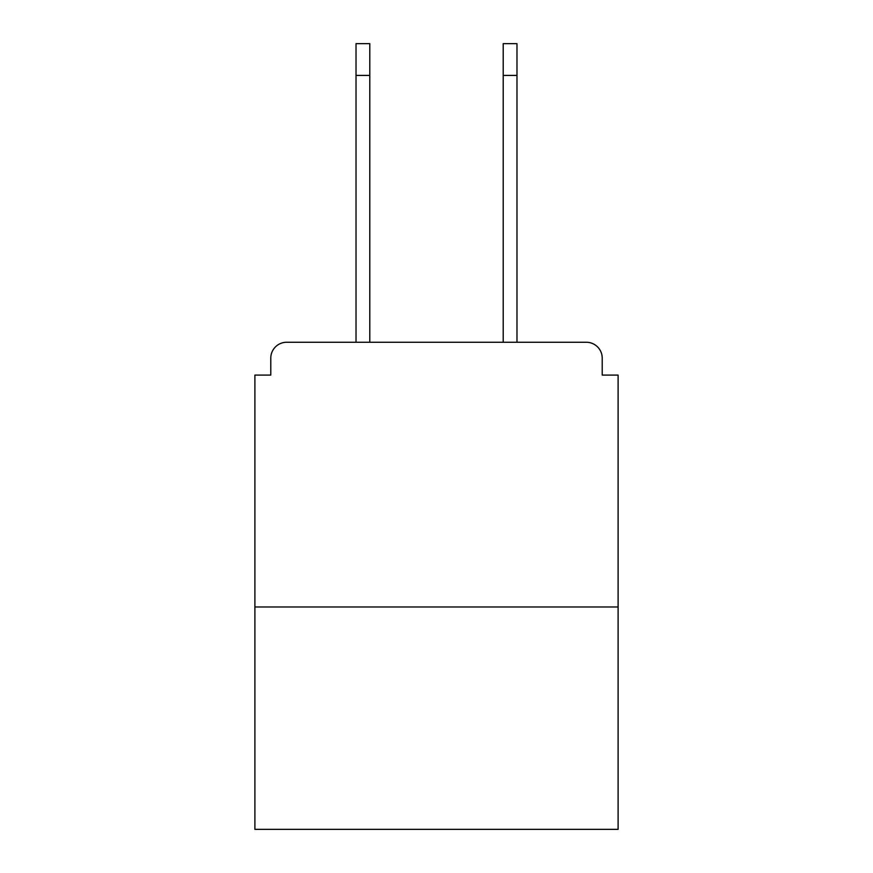 <?xml version="1.0" encoding="UTF-8"?>
<svg xmlns="http://www.w3.org/2000/svg" width="873" height="873" viewBox="0 0 873 873"><rect width="100%" height="100%" fill="white"/><g stroke="black" fill="none" stroke-linecap="round" stroke-linejoin="round"><path stroke-width="1.31" d="M602.217 375.084L602.217 358.137L602.217 375.084L618.106 375.084L618.106 829.35L254.894 829.35L254.894 375.084L270.783 375.084L270.783 358.137L270.783 375.084M618.106 606.986L254.894 606.986M602.217 358.137A15.889 15.889 0 0 0 586.329 342.26L286.671 342.26A15.889 15.889 0 0 0 270.783 358.137M586.329 342.26L519.097 342.26M353.903 342.26L286.671 342.26M356.02 75.416L356.02 43.65L369.792 43.65L369.792 75.416L356.02 75.416L356.02 342.26M369.792 342.26L369.792 75.416M503.208 342.26L503.208 43.65L516.98 43.65L516.98 75.416L503.208 75.416M516.98 342.26L516.98 75.416"/></g></svg>
